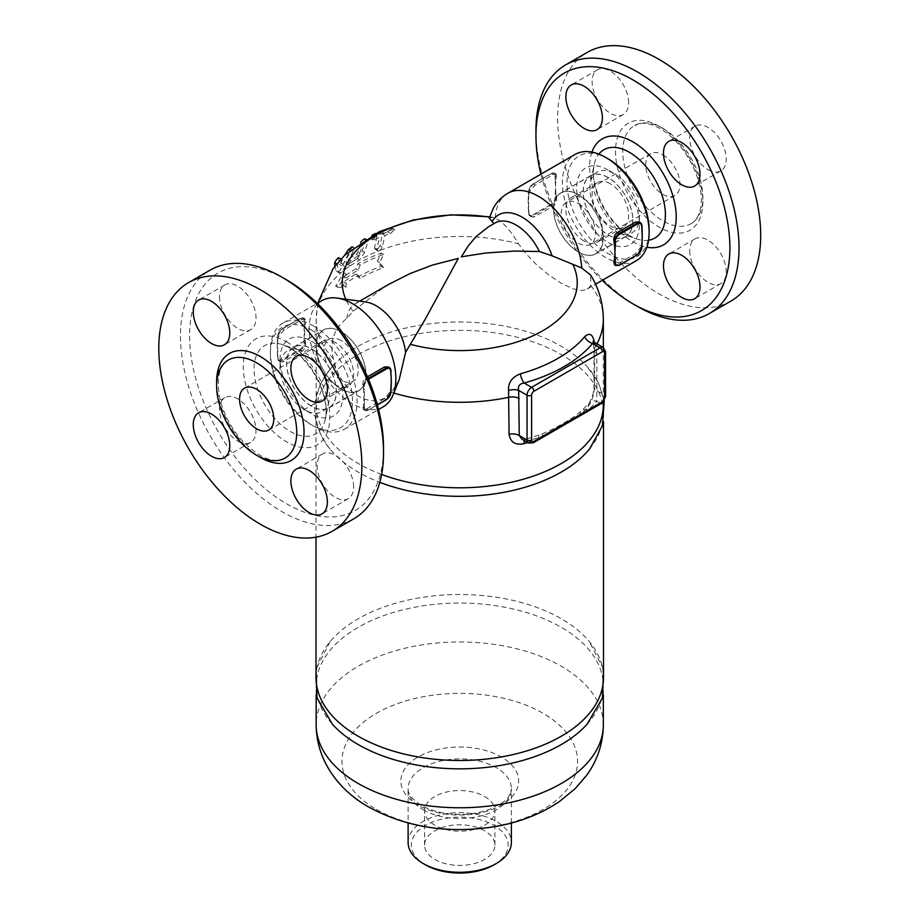 <?xml version="1.0" encoding="UTF-8"?>
<svg xmlns="http://www.w3.org/2000/svg" width="919" height="919" viewBox="0 0 919 919"><rect width="100%" height="100%" fill="white"/><g stroke="black" fill="none" stroke-linecap="round" stroke-linejoin="round"><path stroke-width="0.69" stroke-dasharray="4.59 3.45" d="M311.438 341.225A44.365 25.617 60 0 1 342.81 395.572A44.365 25.617 60 0 1 311.438 413.688A44.365 25.617 60 0 1 280.065 359.34A44.365 25.617 60 0 1 311.438 341.225M304.821 352.689A35.014 20.218 60 0 1 329.025 401.235A35.014 20.218 60 0 1 304.821 409.863A35.014 20.218 60 0 1 280.065 366.98A35.014 20.218 60 0 1 299.64 350.334A35.014 20.218 60 0 1 304.821 352.689M286.567 279.847A137.138 79.172 -120 0 0 189.601 335.826A137.138 79.172 -120 0 0 286.567 503.784A137.138 79.172 -120 0 0 383.533 447.806M335.366 342.557A25.812 14.899 -120 0 0 322.466 341.282A25.812 14.899 -120 0 0 322.466 371.092A25.812 14.899 -120 0 0 348.278 385.991A25.812 14.899 -120 0 0 352.23 365.302A25.812 14.899 -120 0 0 335.366 342.557M353.62 486.886A25.812 14.899 -120 0 0 342.362 460.913A25.812 14.899 -120 0 0 322.466 453.986A25.812 14.899 -120 0 0 322.466 483.796A25.812 14.899 -120 0 0 348.278 498.707A25.812 14.899 -120 0 0 353.62 486.886M237.768 441.074A25.812 14.899 -120 0 0 250.669 442.349A25.812 14.899 -120 0 0 250.669 412.539A25.812 14.899 -120 0 0 224.856 397.64A25.812 14.899 -120 0 0 220.905 418.329A25.812 14.899 -120 0 0 237.768 441.074M219.515 296.745A25.812 14.899 -120 0 0 230.772 322.718A25.812 14.899 -120 0 0 250.669 329.634A25.812 14.899 -120 0 0 250.669 299.835A25.812 14.899 -120 0 0 224.856 284.924A25.812 14.899 -120 0 0 219.515 296.745M353.804 518.798A143.594 82.905 60 0 1 210.21 435.905A143.594 82.905 60 0 1 210.21 270.094M341.098 340.57A24.204 13.969 -120 0 0 329.002 339.375A24.204 13.969 -120 0 0 329.002 367.313A24.204 13.969 -120 0 0 353.195 381.293A24.204 13.969 -120 0 0 356.905 361.902A24.204 13.969 -120 0 0 341.098 340.57M555.122 193.955L556.029 193.955L556.029 197.252L555.122 197.252L555.57 186.454A61.309 35.393 60 0 1 556.029 179.469L555.122 179.469L555.122 176.172A5.813 3.354 120 0 0 551.009 173.806L532.756 184.34L551.009 173.806M532.756 184.34A5.813 3.354 120 0 0 528.655 191.451L528.655 195.276A61.309 35.393 -120 0 0 528.31 198.584A61.309 35.393 -120 0 0 528.195 202.26A61.309 35.393 -120 0 0 528.345 206.453A61.309 35.393 -120 0 0 528.655 209.762L528.655 213.059L528.655 209.762A61.309 35.393 -120 0 0 529.16 213.357L530.608 216.241L533.502 217.217L553.227 206.166C555.869 204.133 556.971 201.25 556.546 197.551A61.309 35.393 60 0 1 556.029 193.955A61.309 35.393 60 0 1 555.57 186.454L555.122 179.469M528.655 194.748L528.655 209.233M553.227 174.553L551.469 173.542A6.456 3.722 -60 0 1 554.697 173.22A6.456 3.722 -60 0 1 556.029 176.172L556.029 179.469A61.309 35.393 60 0 1 556.546 176.471L556.029 173.99L553.227 174.553L534.973 185.098L529.16 192.278A61.309 35.393 -120 0 0 528.655 195.276L528.655 191.979A6.456 3.722 -60 0 1 533.215 184.076L534.973 185.098M639.222 222.019L641.301 225.408A61.309 35.393 60 0 1 641.818 229.003A61.309 35.393 60 0 1 641.876 229.486M615.776 265.545A6.456 3.722 120 0 0 619.004 265.223L637.258 254.689A6.456 3.722 120 0 0 641.818 246.786L641.818 243.489A61.309 35.393 60 0 1 641.301 246.487L635.5 253.667L617.246 264.201L614.478 264.787M377.318 404.762L368.473 409.863A5.813 3.354 -60 0 1 364.372 407.496L364.372 404.199L363.464 404.199A61.309 35.393 -120 0 0 363.913 397.215A61.309 35.393 -120 0 0 363.464 389.713L364.372 389.713L364.372 386.417L363.464 386.417L363.464 389.713A61.309 35.393 -120 0 0 362.948 386.118C362.511 382.419 363.614 379.536 366.256 377.491L367.474 376.79M388.232 366.922L390.322 370.311A61.309 35.393 60 0 1 390.839 373.895A61.309 35.393 60 0 1 390.897 374.389M364.372 404.199L364.372 389.713M366.256 409.104L363.453 409.667L362.948 407.197A61.309 35.393 -120 0 0 363.464 404.199L363.464 407.496A6.456 3.722 120 0 0 364.797 410.448A6.456 3.722 120 0 0 368.025 410.127L386.279 399.593A6.456 3.722 120 0 0 390.839 391.678L390.839 388.392A61.309 35.393 60 0 1 390.322 391.391L384.51 398.57L366.256 409.104L368.347 410.161L377.376 404.946M304.132 342.155L304.132 338.858L305.051 338.858A61.309 35.393 60 0 1 304.591 331.345A61.309 35.393 60 0 1 305.051 324.373L304.132 324.373L304.132 321.076L305.051 321.076L305.051 324.373A61.309 35.393 60 0 1 305.567 321.374L305.051 318.893L302.248 319.456L283.994 330.001L278.181 337.181A61.309 35.393 -120 0 0 277.664 340.179A61.309 35.393 -120 0 0 277.331 343.499A61.309 35.393 -120 0 0 277.216 347.164A61.309 35.393 -120 0 0 277.354 351.357A61.309 35.393 -120 0 0 277.664 354.665L277.664 357.434A5.813 3.354 120 0 0 281.777 359.8L300.031 349.266A5.813 3.354 120 0 0 304.132 342.155L305.051 342.155A6.456 3.722 -60 0 1 300.49 350.059L300.031 349.266M304.132 338.858L304.132 324.373M277.664 339.651L277.664 354.137M302.248 351.069L300.49 350.059L282.236 360.593A6.456 3.722 -60 0 1 279.008 360.914A6.456 3.722 -60 0 1 277.664 357.962L277.664 354.665A61.309 35.393 -120 0 0 278.181 358.261L279.617 361.144L282.512 362.12L302.248 351.069C304.89 349.036 305.993 346.153 305.567 342.454A61.309 35.393 60 0 1 305.051 338.858L305.567 342.454M311.438 330.036A58.081 33.532 60 0 1 352.505 401.166A58.081 33.532 60 0 1 311.438 424.877A58.081 33.532 60 0 1 270.37 353.746A58.081 33.532 60 0 1 311.438 330.036M313.724 326.084A61.309 35.393 -120 0 0 283.063 323.04A61.309 35.393 -120 0 0 270.37 351.115A61.309 35.393 -120 0 0 313.724 426.198A61.309 35.393 -120 0 0 344.372 429.23A61.309 35.393 -120 0 0 353.769 380.11A61.309 35.393 -120 0 0 313.724 326.084M383.166 406.841A61.309 35.393 60 0 1 321.857 371.448A61.309 35.393 60 0 1 321.857 300.651M636.419 260.617A61.309 35.393 60 0 1 575.122 225.224A61.309 35.393 60 0 1 575.122 154.426M608.056 158.78A58.081 33.532 -120 0 0 566.977 182.49A58.081 33.532 -120 0 0 608.056 253.633A58.081 33.532 -120 0 0 649.124 229.922M489.31 218.102L492.446 217.24L495.215 218.033C502.785 221.697 510.516 230.255 518.419 243.73L526.369 254.207L537.201 265.35L548.769 274.942L561.279 283.27L573.192 288.865L581.451 290.45L585.185 289.922L588.459 288.175L590.802 285.51L590.676 275.057M608.056 169.981A44.365 25.617 -120 0 0 576.684 188.096A44.365 25.617 -120 0 0 608.056 242.432A44.365 25.617 -120 0 0 639.429 224.316A44.365 25.617 -120 0 0 608.056 169.981L614.673 173.806A35.014 20.218 60 0 1 639.429 216.677A35.014 20.218 60 0 1 619.865 233.334A35.014 20.218 60 0 1 590.457 182.444A35.014 20.218 60 0 1 614.673 173.806M524.462 440.718A9.684 3.538 73.9 0 1 525.668 439.385A9.684 3.538 73.9 0 1 528.356 440.775L522.084 439.339L525.668 439.385L540.292 434.526A9.684 4.331 -110.7 0 0 538.419 438.903L543.841 436.697M588.149 406.657C592.181 401.029 594.329 393.769 594.593 384.866L594.593 347.876A9.684 5.594 0 0 0 593.996 349.794A9.684 5.594 0 0 0 596.833 353.746L596.833 390.736L604.633 395.239A6.456 3.722 120 0 1 600.061 403.142L587.965 410.138A9.684 6.617 -131.4 0 0 581.566 410.77L581.566 410.77A9.684 6.617 -131.4 0 0 579.866 414.974A143.594 82.905 0 0 0 588.149 406.657A9.684 7.065 40.9 0 1 589.493 402.821L589.493 402.821A9.684 7.065 40.9 0 1 596.799 401.258A153.266 88.488 180 0 1 587.965 410.138L543.715 435.675A9.684 4.331 -110.7 0 0 540.292 434.526C551.182 430.54 571.159 420.063 581.566 410.77L589.493 402.821L593.031 394.251L593.996 386.784A9.684 5.594 0 0 0 596.833 390.736L596.799 401.258L600.061 403.142A3.228 1.861 -120 0 0 601.681 403.303M576.133 418.053L579.866 414.974M594.145 342.213L596.247 345.613A9.684 4.549 172.1 0 1 593.513 342.994L593.513 342.994A9.684 4.549 172.1 0 1 593.64 341.879M596.948 343.832A143.594 82.905 180 0 1 594.593 347.876L594.271 342.282M399.076 380.133L391.517 392.333C374.148 412.918 340.053 393.229 333.402 358.778C329.358 342.132 333.838 328.669 346.831 318.411L353.137 311.277L383.602 287.486L389.231 284.109M338.56 257.665L339.122 264.281L340.8 262.891L344.533 255.413M338.583 257.871L341.213 259.399L337.25 264.155L338.525 272.231L340.972 272.805L345.234 266.636L354.619 248.222L351.012 251.082L343.155 264.247L341.477 265.648L340.972 259.055M352.034 246.729L340.133 270.232L338.64 271.473L336.182 270.875L334.792 266.349M365.498 238.699L365.44 239.756L367.956 241.215C367.841 239.572 366.267 240.41 363.223 243.742L358.72 255.631A143.203 82.676 0 0 0 350.61 260.697C347.979 263.65 347.692 265.442 349.748 266.108L350.334 265.809A143.594 82.905 180 0 1 359.593 260.088L364.59 252.438L367.956 241.215L368.082 240.192L365.888 238.929M378.708 250.956L380.236 250.359L382.293 247.119L384.923 235.459A139.872 80.757 180 0 1 390.621 233.483L394.607 229.428L392.918 229.543A136.747 78.954 0 0 0 376.411 235.815L372.654 240.008L374.182 239.802A139.872 80.757 180 0 1 379.444 237.561L376.847 249.233L377.571 250.749L378.708 250.956A143.594 82.905 180 0 0 360.512 259.468M381.649 474.457A143.594 82.905 180 0 1 316.159 404.888A143.594 82.905 180 0 1 332.425 366.566A143.594 82.905 180 0 1 561.279 346.268A143.594 82.905 180 0 1 587.069 366.566A143.594 82.905 180 0 1 603.335 404.888M337.997 287.406L346.107 287.268L346.107 283.316A143.594 82.905 180 0 1 358.215 275.367L360.202 278.193A143.594 82.905 180 0 1 383.625 267.647L379.627 262.558L383.625 254.471A143.594 82.905 0 0 0 360.202 265.017L358.215 270.094A143.594 82.905 0 0 0 346.107 278.043L346.107 274.092L337.997 287.406L335.653 286.05L343.798 272.759L343.798 276.711A146.822 84.766 180 0 1 355.929 268.785L357.928 263.696A146.822 84.766 180 0 1 381.282 253.116L377.307 261.214L381.282 266.292A146.822 84.766 0 0 0 357.928 276.872L355.929 274.046A146.822 84.766 0 0 0 343.798 281.984L343.798 285.935L335.653 286.05M365.44 239.756L362.293 251.117L357.307 258.779A146.822 84.766 0 0 0 348.037 264.488L347.451 264.787C345.395 264.121 345.67 262.317 348.301 259.365A146.454 84.548 180 0 1 356.411 254.31L357.721 252.426L360.707 242.294L363.223 243.742M358.226 258.147A146.822 84.766 180 0 0 347.451 264.787L349.748 266.108A143.594 82.905 180 0 0 342.454 271.565M341.604 265.821L339.122 264.281L341.604 265.821M339.122 272.989L336.182 270.875L339.145 272.989M375.607 233.506A140.435 81.079 180 0 1 390.207 227.981L391.919 227.878L388.082 232.013A143.33 82.756 0 0 0 382.407 234.012L379.961 245.764L377.916 249.015L375.251 249.405L374.527 247.9L376.962 236.137L379.444 237.561M376.962 236.137A143.33 82.756 0 0 0 371.724 238.377L370.173 238.572L371.988 235.402M382.407 234.012L384.923 235.459M343.798 285.935L346.107 287.268M343.798 281.984L346.107 283.316M355.929 274.046L358.215 275.367M357.928 276.872L360.202 278.193M381.282 266.292L383.625 267.647M377.307 261.214L379.627 262.558M381.282 253.116L383.625 254.471M357.928 263.696L360.202 265.017M355.929 268.785L358.215 270.094M343.798 276.711L346.107 278.043M343.798 272.759L346.107 274.092M587.069 724.264A143.594 82.905 0 0 0 603.335 685.942A143.594 82.905 0 0 0 561.279 627.321A143.594 82.905 0 0 0 404.797 609.354A143.594 82.905 0 0 0 316.159 685.942A143.594 82.905 0 0 0 332.425 724.264M315.998 677.498A143.755 82.997 180 0 1 330.059 641.692A143.755 82.997 180 0 1 561.394 618.809A143.755 82.997 180 0 1 589.424 641.692A143.755 82.997 180 0 1 603.496 677.498M589.424 449.138A143.755 82.997 0 0 0 603.496 413.332A143.755 82.997 0 0 0 561.394 354.642A143.755 82.997 0 0 0 404.739 336.653A143.755 82.997 0 0 0 315.998 413.332A143.755 82.997 0 0 0 330.059 449.138A143.755 82.997 0 0 0 379.834 482.326M484.612 830.742A35.175 20.31 0 0 0 446.289 826.342A35.175 20.31 0 0 0 424.578 845.101A35.175 20.31 0 0 0 459.741 865.411A35.175 20.31 0 0 0 494.916 845.101A35.175 20.31 0 0 0 484.612 830.742M484.612 796.497A35.175 20.31 180 0 1 494.916 810.857A35.175 20.31 180 0 1 459.741 831.167A35.175 20.31 180 0 1 424.578 810.857A35.175 20.31 180 0 1 446.289 792.098A35.175 20.31 180 0 1 484.612 796.497M408.116 842.47A51.625 29.81 180 0 1 459.741 812.66A51.625 29.81 180 0 1 511.378 842.47M493.974 864.859A48.397 27.949 0 0 0 493.974 825.342A48.397 27.949 0 0 0 425.52 825.342A48.397 27.949 0 0 0 425.52 864.859M346.831 318.411A41.952 24.216 60 0 1 355.239 303.729A41.952 24.216 60 0 1 365.636 301.949M488.311 226.901L493.882 223.685M578.396 203.57A24.204 13.969 60 0 1 594.202 224.902A24.204 13.969 60 0 1 590.492 244.293A24.204 13.969 60 0 1 566.288 230.324A24.204 13.969 60 0 1 566.288 202.375A24.204 13.969 60 0 1 578.396 203.57M662.817 154.829A24.204 13.969 60 0 1 678.624 176.161A24.204 13.969 60 0 1 674.914 195.552A24.204 13.969 60 0 1 650.709 181.583A24.204 13.969 60 0 1 650.709 153.634A24.204 13.969 60 0 1 662.817 154.829M662.817 128.35A56.633 32.693 60 0 1 699.807 178.252A56.633 32.693 60 0 1 691.134 223.639A56.633 32.693 60 0 1 634.501 190.945A56.633 32.693 60 0 1 634.501 125.547A56.633 32.693 60 0 1 662.817 128.35M730.961 301.053A143.594 82.905 60 0 1 587.367 218.159A143.594 82.905 60 0 1 587.367 52.349M637.487 306.452A143.594 82.905 60 0 1 535.949 130.59M540.935 174.162A137.138 79.172 -120 0 0 602.244 280.352M628.607 102.71A25.812 14.899 -120 0 0 617.338 76.725A25.812 14.899 -120 0 0 597.453 69.81A25.812 14.899 -120 0 0 597.453 99.62A25.812 14.899 -120 0 0 623.266 114.519A25.812 14.899 -120 0 0 628.607 102.71M610.354 183.8A25.812 14.899 -120 0 0 597.453 182.525A25.812 14.899 -120 0 0 597.453 212.335A25.812 14.899 -120 0 0 623.266 227.234A25.812 14.899 -120 0 0 627.217 206.545A25.812 14.899 -120 0 0 610.354 183.8M689.709 250.692A25.812 14.899 -120 0 0 700.979 276.676A25.812 14.899 -120 0 0 720.875 283.592A25.812 14.899 -120 0 0 720.875 253.782A25.812 14.899 -120 0 0 695.063 238.871A25.812 14.899 -120 0 0 689.709 250.692M707.963 169.601A25.812 14.899 -120 0 0 720.875 170.877A25.812 14.899 -120 0 0 720.875 141.066A25.812 14.899 -120 0 0 695.063 126.167A25.812 14.899 -120 0 0 691.099 146.856A25.812 14.899 -120 0 0 707.963 169.601M584.116 241.1A25.812 14.899 60 0 1 567.253 218.354A25.812 14.899 60 0 1 571.216 197.665A25.812 14.899 60 0 1 584.116 198.952A25.812 14.899 60 0 1 600.98 221.697A25.812 14.899 60 0 1 597.028 242.386A25.812 14.899 60 0 1 584.116 241.1M311.438 406.175A35.175 20.31 60 0 1 288.463 375.182A35.175 20.31 60 0 1 293.85 347.003A35.175 20.31 60 0 1 329.025 367.301A35.175 20.31 60 0 1 329.025 407.921A35.175 20.31 60 0 1 311.438 406.175M311.438 348.875A35.014 20.218 60 0 1 334.309 379.719A35.014 20.218 60 0 1 328.945 407.772A35.014 20.218 60 0 1 293.931 387.565A35.014 20.218 60 0 1 293.931 347.141A35.014 20.218 60 0 1 311.438 348.875M341.098 331.748A35.014 20.218 60 0 1 363.97 362.591A35.014 20.218 60 0 1 358.605 390.655A35.014 20.218 60 0 1 323.591 370.437A35.014 20.218 60 0 1 323.591 330.013A35.014 20.218 60 0 1 341.098 331.748M341.098 389.047A35.175 20.31 -120 0 0 358.686 390.793A35.175 20.31 -120 0 0 358.686 350.173A35.175 20.31 -120 0 0 323.511 329.875A35.175 20.31 -120 0 0 318.123 358.054A35.175 20.31 -120 0 0 341.098 389.047M608.056 177.493A35.175 20.31 -120 0 0 590.469 175.747A35.175 20.31 -120 0 0 590.469 216.367A35.175 20.31 -120 0 0 625.644 236.665A35.175 20.31 -120 0 0 631.031 208.487A35.175 20.31 -120 0 0 608.056 177.493M608.056 177.62A35.014 20.218 -120 0 0 590.549 175.885A35.014 20.218 -120 0 0 590.549 216.321A35.014 20.218 -120 0 0 625.563 236.528A35.014 20.218 -120 0 0 630.928 208.475A35.014 20.218 -120 0 0 608.056 177.62M578.396 194.748A35.014 20.218 -120 0 0 560.889 193.013A35.014 20.218 -120 0 0 560.889 233.437A35.014 20.218 -120 0 0 595.903 253.655A35.014 20.218 -120 0 0 601.267 225.592A35.014 20.218 -120 0 0 578.396 194.748M578.396 194.61A35.175 20.31 60 0 1 601.371 225.603A35.175 20.31 60 0 1 595.983 253.793A35.175 20.31 60 0 1 560.808 233.483A35.175 20.31 60 0 1 560.808 192.875A35.175 20.31 60 0 1 578.396 194.61M286.567 341.834A61.217 35.336 60 0 1 324.051 438.443A61.217 35.336 60 0 1 249.083 395.159A61.217 35.336 60 0 1 286.567 341.834M290.128 348.129A50.982 29.431 -120 0 0 282.592 344.694A50.982 29.431 -120 0 0 254.172 371.919A50.982 29.431 -120 0 0 287.613 429.828A50.982 29.431 -120 0 0 325.383 418.8A50.982 29.431 -120 0 0 290.128 348.129M216.677 383.912A61.791 35.68 -120 0 0 258.457 456.295M556.546 176.471L555.122 176.172M528.655 191.451L529.16 192.278M556.546 197.551L556.029 197.252A6.456 3.722 -60 0 1 551.469 205.155L551.009 204.363A5.813 3.354 120 0 0 555.122 197.252M528.655 212.53A5.813 3.354 120 0 0 532.756 214.897L533.215 215.689A6.456 3.722 -60 0 1 529.987 216.011A6.456 3.722 -60 0 1 528.655 213.059L529.16 213.357M532.756 214.897L551.009 204.363M553.227 206.166L551.469 205.155L533.215 215.689L534.973 216.712M641.818 229.003L641.301 225.408M637.258 254.689L635.5 253.667M617.246 264.201L619.004 265.223M368.473 409.863L364.797 410.448L363.453 409.667M364.372 407.496L362.948 407.197M390.839 373.895L390.322 370.311M366.256 377.491L368.025 378.513A6.456 3.722 120 0 0 363.464 386.417L362.948 386.118M364.372 386.417A5.813 3.354 -60 0 1 368.473 379.306M386.279 399.593L384.51 398.57M283.994 361.615L281.777 359.8M278.181 358.261L277.664 357.434M304.132 321.076A5.813 3.354 120 0 0 300.031 318.709L300.49 318.445A6.456 3.722 -60 0 1 303.707 318.123A6.456 3.722 -60 0 1 305.051 321.076L305.567 321.374M300.031 318.709L281.777 329.243L300.49 318.445L302.248 319.456M278.181 337.181L277.664 336.882A6.456 3.722 -60 0 1 282.236 328.979L283.994 330.001M281.777 329.243A5.813 3.354 120 0 0 277.664 336.354M495.215 218.033A61.309 35.393 60 0 1 507.805 193.289M528.391 442.981A6.456 3.722 120 0 0 531.619 442.659L543.715 435.675A153.266 88.488 180 0 1 528.356 440.775L531.619 442.659A3.228 1.861 -120 0 0 533.227 442.82M527.701 442.579A143.594 82.905 0 0 0 538.419 438.903M594.593 384.866A9.684 5.594 0 0 0 593.996 386.784L593.996 349.794L593.054 341.282M605.575 351.77A3.228 1.861 0 0 0 604.633 350.449L596.247 345.613L596.833 353.746M590.802 285.51A143.594 82.905 180 0 1 603.335 319.387M393.803 393.033A143.594 82.905 180 0 1 391.517 392.333M603.289 347.497A6.456 3.722 120 0 1 604.633 350.449L604.633 395.239A3.228 1.861 180 0 1 605.575 396.56M340.8 262.891L343.155 264.247M349.944 250.462L351.012 251.082M342.925 265.304L345.234 266.636M351.23 248.773L353.723 250.221M333.402 358.778A143.594 82.905 180 0 1 316.159 319.387A143.594 82.905 180 0 1 340.972 272.805M380.236 250.359A143.594 82.905 180 0 1 518.419 243.73M357.721 252.426L360.018 253.759M362.293 251.117L364.59 252.438M353.137 311.277A117.494 67.834 180 0 1 345.774 299.238M489.586 217.137A117.494 67.834 180 0 1 490.447 217.275M374.527 247.9L376.847 249.233M376.388 249.612A146.822 84.766 180 0 1 377.916 249.015M348.301 259.365L350.61 260.697M348.037 264.488L350.334 265.809M357.307 258.779L359.593 260.088M356.411 254.31L358.72 255.631M338.64 271.473A146.822 84.766 180 0 1 340.133 270.232M379.961 245.764L382.293 247.119M388.082 232.013L390.621 233.483M390.207 227.981L392.918 229.543M371.724 238.377L374.182 239.802M373.918 234.379L376.411 235.815M423.234 809.765A51.625 29.81 0 0 0 479.5 816.233A51.625 29.81 0 0 0 511.378 788.697A51.625 29.81 0 0 0 459.753 758.887A51.625 29.81 0 0 0 408.116 788.686A51.625 29.81 0 0 0 423.234 809.765M418.099 805.078A58.885 34.003 180 0 1 444.509 748.192A58.885 34.003 180 0 1 516.627 789.835A58.885 34.003 180 0 1 418.099 805.078M376.468 809.455A117.781 67.995 0 0 0 573.513 778.979A117.781 67.995 0 0 0 429.265 695.694A117.781 67.995 0 0 0 376.468 809.455M603.335 724.873A143.594 82.905 0 0 0 459.741 641.967A143.594 82.905 0 0 0 316.159 724.873M492.814 224.638A41.952 24.216 60 0 1 495.134 222.961L493.56 224.156M659.164 126.248A61.791 35.68 -120 0 0 621.324 180.078A61.791 35.68 -120 0 0 697.004 223.776A61.791 35.68 -120 0 0 659.164 126.248M648.561 240.215A50.982 29.431 60 0 1 642.151 240.204A50.982 29.431 60 0 1 636.924 238.974A50.982 29.431 60 0 1 594.099 164.857A50.982 29.431 60 0 1 598.855 154.116M591.939 152.095A61.217 35.336 -120 0 0 602.313 209.521A61.217 35.336 -120 0 0 646.861 247.211M304.821 409.863L311.438 413.688M280.065 366.98L280.065 359.34M329.025 401.235L325.383 418.811C327.302 412.16 326.383 394.711 314.413 374.113C306.923 361.983 298.537 353.195 289.244 347.738L282.592 344.705L299.64 350.334M250.669 329.634L224.431 344.786M224.856 284.924L198.619 300.076M250.669 442.349L224.431 457.501M224.856 397.64L198.619 412.792M322.466 453.986L296.228 469.138M348.278 498.707L322.041 513.847M322.466 341.282L296.228 356.434M348.278 385.991L322.041 401.143M284.993 458.11C272.621 464.29 257.263 457.248 238.894 436.973C228.888 424.268 222.387 410.609 219.377 395.974C216.574 377.169 219.561 365.188 228.36 360.03M268.773 430.035L353.195 381.293M244.58 388.117L329.002 339.375M556.029 173.99L554.697 173.22L551.147 173.507L532.894 184.041L528.459 191.715L528.31 198.584M528.345 206.465L528.459 212.794L529.987 216.011L531.331 216.781M277.354 351.368L277.481 357.698L279.008 360.914L280.341 361.684M277.331 343.488L277.481 336.618L281.915 328.945L300.168 318.411L303.707 318.123L305.051 318.893M311.438 424.877L313.724 426.198M270.37 353.746L270.37 351.115M344.372 429.23L378.559 409.495M283.063 323.04L317.25 303.304M587.195 289.037L595.546 284.224M317.802 302.994L316.159 319.387L316.159 404.888M603.335 347.52L603.335 401.971M489.678 216.815L492.446 217.24M353.47 247.567L354.619 248.222M375.251 249.405L377.571 250.749M391.919 227.878L394.607 229.428M370.173 238.572L372.654 240.008M603.496 669.181L589.424 641.692M330.059 641.692L315.998 669.181M330.059 449.138C308.807 421.293 309.588 393.757 332.425 366.566M604.265 400.776L598.43 382.913L587.069 366.566M424.578 845.101L424.578 810.857M494.916 845.101L494.916 810.857M511.378 823.022L511.378 788.686C510.562 794.774 507.621 799.381 502.555 802.505L489.253 809.49C475.847 814.223 461.349 815.521 445.761 813.372C436.1 811.868 427.921 809.191 421.235 805.331C406.657 795.716 408.335 790.007 408.116 788.686L408.116 823.022M603.335 694.73L603.335 685.942M316.159 694.73L316.159 685.942M315.998 413.332L315.998 537.155M603.496 413.332L603.496 421.649M355.239 303.729L359.72 301.145M674.914 195.552L590.492 244.293M650.709 153.634L566.288 202.375M691.122 223.639C696.568 220.629 699.899 214.288 701.117 204.615C702.001 195.219 700.255 184.73 695.867 173.14C687.504 152.91 675.626 138.068 660.233 128.614C652.881 124.502 646.436 122.79 640.899 123.479L634.501 125.547M695.063 126.167L668.825 141.319M720.875 170.877L694.638 186.029M695.063 238.871L668.825 254.023M720.875 283.592L694.638 298.732M597.453 182.525L571.216 197.665M623.266 227.234L597.028 242.386M597.453 69.81L571.216 84.962M623.266 114.519L597.028 129.671M619.843 233.334L636.901 238.963C630.17 237.297 615.523 227.774 603.668 207.108C595.064 190.509 591.87 176.425 594.111 164.846L590.457 182.433M639.429 224.316L639.429 216.677M328.945 407.772L358.605 390.655M293.931 347.141L323.591 330.013M293.85 346.991L323.511 329.875M329.025 407.921L358.686 390.793M590.549 175.885L560.889 193.013M625.552 236.528L595.891 253.655M590.469 175.747L560.808 192.875M625.632 236.665L595.971 253.793"/><path stroke-width="1.38" d="M383.533 453.067L383.533 447.806A137.138 79.172 -120 0 0 286.567 279.847L282.007 277.205A143.594 82.905 60 0 1 383.533 453.067A143.594 82.905 60 0 1 353.804 518.798L332.127 531.32A143.594 82.905 60 0 1 188.533 448.415A143.594 82.905 60 0 1 188.533 282.615A143.594 82.905 60 0 1 260.33 289.726A143.594 82.905 60 0 1 354.137 416.261A143.594 82.905 60 0 1 332.127 531.32M193.266 311.897A25.812 14.899 60 0 1 198.619 300.076A25.812 14.899 60 0 1 218.515 306.992A25.812 14.899 60 0 1 229.773 332.965A25.812 14.899 60 0 1 224.431 344.786A25.812 14.899 60 0 1 204.535 337.87A25.812 14.899 60 0 1 193.266 311.897M211.519 456.215A25.812 14.899 60 0 1 194.656 433.469A25.812 14.899 60 0 1 198.619 412.792A25.812 14.899 60 0 1 211.519 414.067A25.812 14.899 60 0 1 228.383 436.812A25.812 14.899 60 0 1 224.431 457.501A25.812 14.899 60 0 1 211.519 456.215M327.382 502.038A25.812 14.899 60 0 1 322.041 513.847A25.812 14.899 60 0 1 302.144 506.932A25.812 14.899 60 0 1 290.875 480.959A25.812 14.899 60 0 1 296.228 469.138A25.812 14.899 60 0 1 316.113 476.053A25.812 14.899 60 0 1 327.382 502.038M309.129 357.709A25.812 14.899 60 0 1 325.992 380.455A25.812 14.899 60 0 1 322.041 401.143A25.812 14.899 60 0 1 309.129 399.868A25.812 14.899 60 0 1 292.265 377.112A25.812 14.899 60 0 1 296.228 356.434A25.812 14.899 60 0 1 309.129 357.709M256.677 362.833A56.633 32.693 60 0 1 293.666 412.734A56.633 32.693 60 0 1 284.993 458.11A56.633 32.693 60 0 1 228.36 425.417A56.633 32.693 60 0 1 228.36 360.03A56.633 32.693 60 0 1 256.677 362.833M188.533 282.615L210.21 270.094A143.594 82.905 60 0 1 282.007 277.205L286.567 279.847M256.677 389.311A24.204 13.969 60 0 1 272.483 410.632A24.204 13.969 60 0 1 268.773 430.035A24.204 13.969 60 0 1 244.58 416.054A24.204 13.969 60 0 1 244.58 388.117A24.204 13.969 60 0 1 256.677 389.311M637.717 223.857L637.258 223.064L619.004 233.61L619.463 234.402L637.717 223.857A5.813 3.354 -60 0 1 641.818 226.235L641.818 229.003M615.351 259.296L614.443 259.296L614.443 262.593L615.351 262.593L614.891 252.311A61.309 35.393 -120 0 0 614.443 244.81L615.351 244.81L615.351 241.513A5.813 3.354 -60 0 1 619.463 234.402M641.818 229.52L642.278 236.505A61.309 35.393 60 0 1 642.151 240.169A61.309 35.393 60 0 1 641.841 243.34M641.876 229.486A61.309 35.393 60 0 1 642.128 232.323A61.309 35.393 60 0 1 642.278 236.505L641.818 246.786M614.478 264.787L613.926 262.294A61.309 35.393 -120 0 0 614.443 259.296A61.309 35.393 -120 0 0 614.891 252.311L615.351 244.81M617.246 232.587L619.004 233.61A6.456 3.722 120 0 0 614.443 241.513L614.443 244.81A61.309 35.393 -120 0 0 613.926 241.215C613.49 237.516 614.604 234.632 617.246 232.587L635.5 222.053L639.222 222.019M390.839 388.392L390.839 392.206A5.813 3.354 -60 0 1 386.727 399.328L386.279 399.593M390.839 374.424L391.023 370.874L389.507 367.657A6.456 3.722 120 0 1 390.839 370.61L391.299 381.408A61.309 35.393 60 0 1 391.172 385.072A61.309 35.393 60 0 1 390.862 388.243M390.897 374.389A61.309 35.393 60 0 1 391.149 377.227A61.309 35.393 60 0 1 391.299 381.408L390.839 388.921M391.149 377.215L390.839 373.895M367.474 376.79L384.51 366.957L388.232 366.922M317.25 303.304L321.857 300.651A61.309 35.393 60 0 1 337.043 298.055A61.309 35.393 60 0 1 352.505 303.684A61.309 35.393 60 0 1 393.01 394.986A61.309 35.393 60 0 1 383.166 406.841L378.559 409.495M596.948 343.832A143.594 82.905 180 0 0 603.335 319.387C603.174 303.419 598.958 288.635 590.676 275.057L581.716 267.969A61.309 35.393 60 0 0 538.465 196.321A61.309 35.393 60 0 0 507.805 193.289L575.122 154.426A61.309 35.393 60 0 1 605.77 157.471L605.77 157.471A61.309 35.393 60 0 1 649.124 232.553A61.309 35.393 60 0 1 636.419 260.617L595.546 284.224M608.056 158.78L605.77 157.471L608.056 158.78A58.081 33.532 -120 0 1 649.124 229.922L649.124 232.553M509.092 434.227A9.684 5.594 180 0 1 519.258 435.526L527.058 440.029A3.228 1.861 0 0 0 531.619 440.029L531.619 395.239A3.228 1.861 -60 0 1 533.893 391.287A3.228 1.861 -120 0 0 531.619 387.336L524.14 383.016C519.488 383.786 517.661 386.244 518.672 390.403L527.058 395.239L527.058 440.029A6.456 3.722 120 0 0 528.391 442.981L522.084 439.339L519.258 435.526L518.672 390.403A9.684 4.549 -7.9 0 0 508.563 390.403L509.092 434.227C510.367 442.257 515.341 445.416 524.014 443.682A9.684 3.538 73.9 0 1 524.462 440.718M543.841 436.697L576.133 418.053M593.64 341.879A9.684 4.549 172.1 0 1 594.111 341.006C592.387 333.965 589.251 332.529 584.679 336.699A9.684 7.111 40 0 0 592.594 343.499A147.626 85.237 0 0 1 524.14 383.016A9.684 3.446 74.4 0 1 520.303 373.861C512.032 377.1 508.115 382.614 508.563 390.403M533.893 391.287L602.347 351.77A3.228 1.861 -120 0 0 600.061 347.819L592.594 343.499L594.145 342.213L593.054 341.282L593.513 342.994M594.271 342.282L594.111 341.006M581.716 267.969L552.089 255.815L539.396 251.519L514.468 251.048L485.508 253.047L461.315 256.815L468.483 245.557L476.203 236.516L488.311 226.901L495.134 222.961A41.952 24.216 60 0 1 539.396 251.519M359.72 301.145L389.231 284.109L410.058 273.575L432.412 265.086L458.34 258.388L425.106 319.433L405.601 352.333L399.076 380.133L393.01 394.986M344.533 255.413L348.439 249.6L352.034 246.729L353.47 247.567M603.335 401.971L603.335 404.888A143.594 82.905 180 0 1 528.322 477.731A143.594 82.905 180 0 1 381.649 474.457M360.707 242.294C363.648 238.894 365.222 238.044 365.44 239.756M371.988 235.402L373.792 234.299A140.435 81.079 180 0 1 375.607 233.506M334.792 266.349L334.654 262.65C336.32 259.686 337.629 258.09 338.583 257.871M315.998 669.181L317.021 697.923L332.425 724.264A143.594 82.905 0 0 0 358.215 744.562A143.594 82.905 0 0 0 587.069 724.264L602.462 697.923L603.496 669.181M603.496 421.649L603.496 677.498A143.755 82.997 180 0 1 459.741 760.495A143.755 82.997 180 0 1 315.998 677.498L315.998 537.155M379.834 482.326A143.755 82.997 0 0 0 589.424 449.138L602.347 425.911L604.265 400.776M511.378 823.022L511.378 842.47A51.625 29.81 180 0 1 496.249 863.55A51.625 29.81 180 0 1 423.234 863.55L423.234 863.55A51.625 29.81 180 0 1 408.116 842.47L408.116 823.022M425.52 864.871L423.234 863.55L425.52 864.859A48.397 27.949 0 0 0 425.52 864.871A48.397 27.949 0 0 0 493.974 864.859L496.249 863.55M337.043 298.055L365.636 301.949A41.952 24.216 60 0 1 376.216 305.809A41.952 24.216 60 0 1 405.601 352.333M493.882 223.685L489.31 218.102L493.446 207.924C496.915 201.766 501.694 196.896 507.805 193.289M535.949 135.863L535.949 130.59A143.594 82.905 60 0 1 565.69 64.858L587.367 52.349A143.594 82.905 60 0 1 659.164 59.459A143.594 82.905 60 0 1 752.96 185.983A143.594 82.905 60 0 1 730.961 301.053L709.284 313.563A143.594 82.905 60 0 1 637.487 306.452L632.915 303.821A137.138 79.172 -120 0 0 729.893 247.831A137.138 79.172 -120 0 0 632.927 79.873A137.138 79.172 -120 0 0 535.949 135.863A137.138 79.172 -120 0 0 540.935 174.162M565.69 64.858A143.594 82.905 60 0 1 637.487 71.969A143.594 82.905 60 0 1 731.294 198.504A143.594 82.905 60 0 1 709.284 313.563M602.244 280.352A137.138 79.172 -120 0 0 632.915 303.821M681.726 142.594A25.812 14.899 60 0 1 698.589 165.34A25.812 14.899 60 0 1 694.638 186.029A25.812 14.899 60 0 1 681.726 184.753A25.812 14.899 60 0 1 664.862 161.997A25.812 14.899 60 0 1 668.825 141.319A25.812 14.899 60 0 1 681.726 142.594M699.979 286.923A25.812 14.899 60 0 1 694.638 298.732A25.812 14.899 60 0 1 674.741 291.817A25.812 14.899 60 0 1 663.472 265.844A25.812 14.899 60 0 1 668.825 254.023A25.812 14.899 60 0 1 688.71 260.939A25.812 14.899 60 0 1 699.979 286.923M565.863 96.782A25.812 14.899 60 0 1 571.216 84.962A25.812 14.899 60 0 1 591.101 91.877A25.812 14.899 60 0 1 602.37 117.85A25.812 14.899 60 0 1 597.028 129.671A25.812 14.899 60 0 1 577.132 122.755A25.812 14.899 60 0 1 565.863 96.782M258.457 456.295A61.791 35.68 -120 0 0 304.017 433.263A61.791 35.68 -120 0 0 260.33 356.515A61.791 35.68 -120 0 0 216.677 383.912M641.818 226.235L641.818 225.706A6.456 3.722 120 0 0 640.486 222.754A6.456 3.722 120 0 0 637.258 223.064L635.5 222.053M613.926 241.215L615.351 241.513M641.818 247.303A5.813 3.354 -60 0 1 637.717 254.425L637.258 254.689M619.004 265.223L619.463 264.959A5.813 3.354 -60 0 1 615.351 262.593M613.926 262.294L614.443 262.593A6.456 3.722 120 0 0 615.776 265.545L614.432 264.764M637.717 254.425L619.463 264.959M386.727 399.328L377.318 404.762M388.163 366.876L389.507 367.657A6.456 3.722 120 0 0 386.279 367.968L386.727 368.76A5.813 3.354 -60 0 1 390.839 371.138M368.519 379.271L386.727 368.76M384.51 366.957L386.279 367.968L368.163 378.433M519.258 398.536A9.684 5.594 0 0 0 509.092 397.238A143.594 82.905 180 0 1 393.803 393.033M524.014 443.682A143.594 82.905 0 0 0 527.701 442.579M584.679 336.699A138.838 80.16 180 0 1 520.303 373.861M602.347 351.77A3.228 1.861 -60 0 1 604.633 353.091A3.228 1.861 0 0 0 605.575 351.77L605.575 396.56L601.681 403.303A3.228 1.861 -120 0 0 602.347 401.833L533.893 441.35A3.228 1.861 -60 0 1 531.619 440.029M601.681 403.303L533.227 442.82A3.228 1.861 -120 0 0 533.893 441.35M573.157 265.028A117.494 67.834 180 0 1 535.49 334.608A117.494 67.834 180 0 1 410.345 344.303M531.619 395.239A3.228 1.861 180 0 1 527.058 395.239A6.456 3.722 120 0 1 531.619 387.336L600.061 347.819A6.456 3.722 120 0 1 603.289 347.497L594.145 342.213M605.575 396.56A3.228 1.861 180 0 1 604.633 397.881A3.228 1.861 -60 0 1 602.347 401.833M604.633 353.091L604.633 397.881M348.439 249.6L349.944 250.462M345.774 299.238A117.494 67.834 180 0 1 489.586 217.137M334.654 262.65L336.756 263.868M358.215 783.493A143.594 82.905 0 0 0 514.697 801.46A143.594 82.905 0 0 0 603.335 724.873C603.059 743.505 597.476 760.335 586.586 775.383L575.133 788.674L559.579 801.448C540.28 814.429 518.04 822.942 492.86 826.951C447.415 833.797 406.095 827.192 368.91 807.123C340.995 791.684 316.446 762.414 316.159 724.873A143.594 82.905 0 0 0 358.215 783.493M552.089 255.815A47.225 27.271 -120 0 0 522.199 217.206A47.225 27.271 -120 0 0 492.32 221.307M598.855 154.116A50.982 29.431 60 0 1 629.354 152.278A50.982 29.431 60 0 1 663.989 202.364A50.982 29.431 60 0 1 648.561 240.215M642.151 240.204L642.013 247.039L637.579 254.712L619.326 265.258L615.776 265.545M646.861 247.211A61.217 35.336 -120 0 0 675.626 208.349A61.217 35.336 -120 0 0 632.927 141.871A61.217 35.336 -120 0 0 591.939 152.095M642.128 232.312L642.013 225.971L640.486 222.754L639.142 221.973M391.172 385.084L391.023 391.942L386.6 399.616L377.376 404.946M533.227 442.82L528.391 442.981M605.575 351.77L603.289 347.497M603.335 319.387L603.335 347.52M317.802 302.994L333.126 268.566L344.763 255.195L379.352 231.668L413.102 219.997L451.08 214.851L489.678 216.815M338.56 257.665L340.972 259.055M603.335 724.873L603.335 694.73M316.159 724.873L316.159 694.73"/></g></svg>
